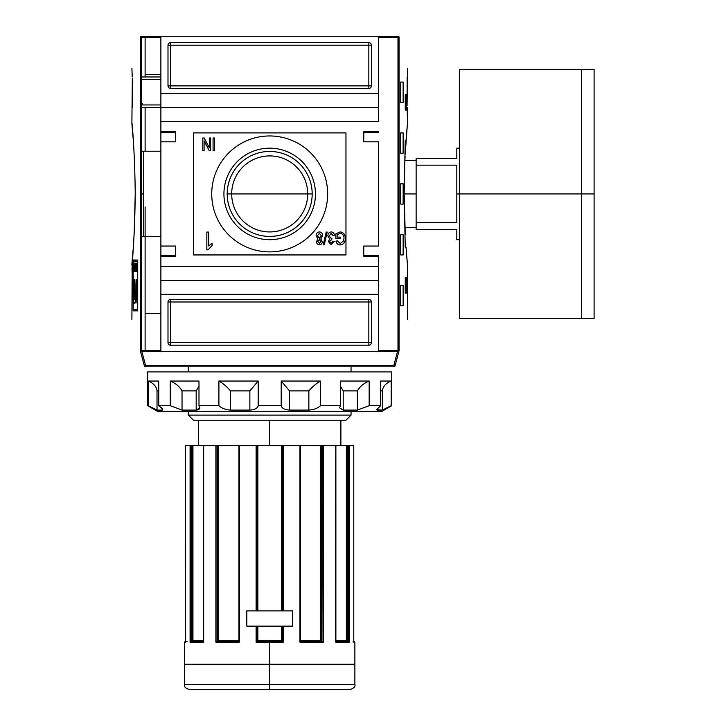 <?xml version="1.0" encoding="UTF-8"?>
<svg xmlns="http://www.w3.org/2000/svg" width="726" height="726" viewBox="0 0 726 726"><rect width="100%" height="100%" fill="white"/><g stroke="black" fill="none" stroke-linecap="round" stroke-linejoin="round"><path stroke-width="1.09" d="M307.706 193.933A38.006 38.006 0 0 1 269.691 231.939A38.006 38.006 0 0 1 231.685 193.933A38.006 38.006 0 0 1 269.691 155.918A38.006 38.006 0 0 1 307.706 193.933L312.18 193.933A42.489 42.489 0 0 1 269.691 236.422A42.489 42.489 0 0 1 227.202 193.933A42.489 42.489 0 0 1 269.691 151.444A42.489 42.489 0 0 1 312.18 193.933A42.489 42.489 0 0 1 269.691 236.422A42.489 42.489 0 0 1 227.202 193.933L231.685 193.933A38.006 38.006 0 0 0 269.691 231.939A38.006 38.006 0 0 0 307.706 193.933L231.685 193.933A38.006 38.006 0 0 1 269.691 155.918A38.006 38.006 0 0 1 307.706 193.933M223.926 193.933A45.765 45.765 0 0 0 269.691 239.689A45.765 45.765 0 0 0 315.456 193.933A45.765 45.765 0 0 0 269.691 148.168A45.765 45.765 0 0 0 223.926 193.933A45.765 45.765 0 0 1 269.691 148.168A45.765 45.765 0 0 1 315.456 193.933A45.765 45.765 0 0 1 269.691 239.689A45.765 45.765 0 0 1 223.926 193.933M211.729 193.933A57.971 57.971 0 0 1 269.691 135.962A57.971 57.971 0 0 1 327.662 193.933A57.971 57.971 0 0 1 269.691 251.895A57.971 57.971 0 0 1 211.729 193.933A57.971 57.971 0 0 1 269.691 135.962A57.971 57.971 0 0 1 327.662 193.933A57.971 57.971 0 0 1 269.691 251.895A57.971 57.971 0 0 1 211.729 193.933M213.072 150.709L213.072 137.994L214.379 137.994L214.379 150.709L213.072 150.709L214.379 150.709L214.379 137.994L213.072 137.994L213.072 150.709L213.072 137.994L214.379 137.994L214.379 150.709L213.072 150.709M316.128 235.769C316.155 233.509 317.235 232.22 319.386 231.903C321.545 232.229 322.634 233.536 322.643 235.805L320.774 239.035L322.317 241.567C322.253 243.5 321.273 244.571 319.404 244.78C317.516 244.562 316.527 243.482 316.454 241.531L317.97 239.035L316.128 235.769C316.155 233.509 317.235 232.22 319.386 231.903C317.235 232.22 316.155 233.509 316.128 235.769L317.97 239.035L316.454 241.531C316.527 243.482 317.516 244.562 319.404 244.78C321.273 244.571 322.253 243.5 322.317 241.567L320.774 239.035L322.643 235.805C322.634 233.536 321.545 232.229 319.386 231.903C321.545 232.229 322.634 233.536 322.643 235.805M327.862 235.886C327.907 233.59 329.023 232.256 331.21 231.903C333.189 232.211 334.241 233.4 334.377 235.487L333.071 235.651L331.174 233.373L329.159 235.905L331.065 238.273L331.909 238.092L331.782 239.562L329.649 241.495L331.201 243.31L332.907 241.359L334.214 241.522L331.238 244.78L328.352 241.549L329.731 239.026L327.862 235.886L329.731 239.026L328.352 241.549L331.238 244.78L334.214 241.522L332.907 241.359L331.201 243.31L329.649 241.495L331.782 239.562L331.909 238.092L331.065 238.273L329.159 235.905L331.174 233.373L333.071 235.651L334.377 235.487C334.241 233.4 333.189 232.211 331.21 231.903C329.023 232.256 327.907 233.59 327.862 235.886C327.907 233.59 329.023 232.256 331.21 231.903C333.189 232.211 334.241 233.4 334.377 235.487L333.071 235.651M337.145 234.707L337.145 237.121L340.086 237.121L340.086 238.582L335.848 238.582L335.848 233.881L340.077 231.903C343.625 232.456 345.358 234.607 345.295 238.364C345.413 242.157 343.707 244.344 340.176 244.943C337.808 244.807 336.419 243.564 335.993 241.195L337.2 240.778L340.204 243.473L343.598 240.959L343.997 238.427C344.151 235.533 342.881 233.854 340.185 233.373L337.145 234.707L340.185 233.373C342.881 233.854 344.151 235.533 343.997 238.427L343.598 240.959L340.204 243.473L337.2 240.778L335.993 241.195C336.419 243.564 337.808 244.807 340.176 244.943C343.707 244.344 345.413 242.157 345.295 238.364C345.358 234.607 343.625 232.456 340.077 231.903L335.848 233.881L335.848 238.582L340.086 238.582L340.086 237.121L337.145 237.121L337.145 234.707M323.261 244.78L326.192 232.066L327.208 232.066L324.277 244.78L323.261 244.78L324.277 244.78L327.208 232.066L326.192 232.066L323.261 244.78L326.192 232.066L327.208 232.066L324.277 244.78L323.261 244.78M212.101 243.31L212.101 245.415L208.026 249.862L206.846 249.862L206.846 232.066L208.68 232.066L208.68 245.933L212.101 243.31L212.101 245.415L208.026 249.862L212.101 245.415L212.101 243.31L208.68 245.933L208.68 232.066L206.846 232.066L206.846 249.862L208.026 249.862L206.846 249.862L206.846 232.066L208.68 232.066M209.324 147.85L209.324 137.994L210.631 137.994L210.631 150.709L209.242 150.709L204.115 140.853L204.115 150.709L202.808 150.709L202.808 137.994L204.197 137.994L209.324 147.85L204.197 137.994L202.808 137.994L202.808 150.709L204.115 150.709L204.115 140.853L209.242 150.709L210.631 150.709L210.631 137.994L209.324 137.994L209.324 147.85M175.628 255.452L160.882 255.452L175.628 255.452L160.882 255.452L160.882 246.05L160.882 256.214L160.882 255.452L175.628 255.452L160.882 255.452L175.628 255.452L175.628 246.05L175.628 256.214L175.628 246.05L160.882 246.05L160.882 280.372L378.509 280.372L378.509 255.452L363.762 255.452L363.762 256.214L363.762 246.05L363.762 256.214L378.509 256.214L378.509 351.556L397.53 351.556L393.782 365.541L395.017 365.868A1.27 1.27 0 0 1 393.782 366.811A1.27 1.27 0 0 0 395.017 365.868L398.846 351.556L395.017 365.868L393.782 365.541L397.53 351.556L398.846 351.556L160.882 351.556L160.882 266.388L378.509 266.388L160.882 266.388L160.882 256.214L175.628 256.214L160.882 256.214L160.882 121.469L378.509 121.469L378.509 107.484L160.882 107.484L160.882 36.3L378.509 36.3L141.307 36.3L160.882 36.3L160.882 93.509L378.509 93.509L378.509 121.469L160.882 121.469L160.882 93.509L378.509 93.509L378.509 36.3L398.084 36.3L378.509 36.3L378.509 107.484M175.628 246.05L160.882 246.05L160.882 141.806L175.628 141.806L175.628 131.642L175.628 141.806L160.882 141.806L160.882 107.484L141.398 107.484L160.882 107.484M160.882 141.806L160.882 131.642L175.628 131.642L160.882 131.642L160.882 141.806L160.882 132.404L175.628 132.404L160.882 132.404M363.762 131.642L378.509 131.642L363.762 131.642L363.762 141.806L378.509 141.806L378.509 246.05L378.509 141.806L363.762 141.806L363.762 131.642L363.762 132.404L378.509 132.404L378.509 131.642L378.509 132.404L363.762 132.404M363.762 246.05L378.509 246.05L363.762 246.05M160.882 313.423L145.118 313.423L145.118 206.955L145.118 350.54L145.118 313.423L160.882 313.423M378.509 351.556L378.509 294.357L160.882 294.357L160.882 351.556L140.535 351.556L141.851 351.556L145.599 365.541L144.374 365.868A1.27 1.27 0 0 0 145.599 366.811A1.27 1.27 0 0 1 144.374 365.868L140.535 351.556L144.374 365.868L145.599 365.541L141.851 351.556L378.509 351.556M371.394 45.203L371.394 85.877L371.394 45.203A2.541 2.541 0 0 0 368.844 42.652L170.537 42.652L368.844 42.652L368.844 85.877L170.537 85.877L170.537 45.203L371.394 45.203A2.541 2.541 0 0 0 368.844 42.652A2.541 2.541 0 0 1 371.394 45.203L368.844 45.203L368.844 42.652M170.537 42.652L170.537 45.203L170.537 42.652A2.541 2.541 0 0 0 167.996 45.203L167.996 85.877L167.996 45.203A2.541 2.541 0 0 1 170.537 42.652A2.541 2.541 0 0 0 167.996 45.203L170.537 45.203L167.996 45.203M167.996 85.877L170.537 85.877L167.996 85.877A2.541 2.541 0 0 0 170.537 88.418L368.844 88.418L170.537 88.418A2.541 2.541 0 0 1 167.996 85.877A2.541 2.541 0 0 0 170.537 88.418L170.537 85.877L170.537 88.418M368.844 88.418A2.541 2.541 0 0 0 371.394 85.877L368.844 85.877L368.844 88.418A2.541 2.541 0 0 0 371.394 85.877A2.541 2.541 0 0 1 368.844 88.418L368.844 85.877L371.394 85.877M167.996 342.663L167.996 301.98L167.996 342.663A2.541 2.541 0 0 0 170.537 345.204L368.844 345.204L170.537 345.204L170.537 342.663L368.844 342.663L368.844 301.98L170.537 301.98L170.537 342.663L167.996 342.663A2.541 2.541 0 0 0 170.537 345.204A2.541 2.541 0 0 1 167.996 342.663L170.537 342.663L170.537 345.204M368.844 345.204L368.844 342.663L368.844 345.204A2.541 2.541 0 0 0 371.394 342.663L371.394 301.98L371.394 342.663A2.541 2.541 0 0 1 368.844 345.204A2.541 2.541 0 0 0 371.394 342.663L368.844 342.663L371.394 342.663M371.394 301.98L368.844 301.98L371.394 301.98A2.541 2.541 0 0 0 368.844 299.439L170.537 299.439L368.844 299.439A2.541 2.541 0 0 1 371.394 301.98A2.541 2.541 0 0 0 368.844 299.439L368.844 301.98L368.844 299.439M170.537 299.439A2.541 2.541 0 0 0 167.996 301.98L170.537 301.98L170.537 299.439A2.541 2.541 0 0 0 167.996 301.98A2.541 2.541 0 0 1 170.537 299.439L170.537 301.98L167.996 301.98M160.882 74.433L145.118 74.433L145.118 37.316L145.118 74.433L160.882 74.433M143.594 151.217L160.882 151.217L143.594 151.217L143.594 236.64L160.882 236.64L143.594 236.64L143.594 151.217L141.398 151.217M160.882 76.974L141.398 76.974L160.882 76.974M319.386 243.31L321.01 241.567L319.367 239.725L317.752 241.486L319.386 243.31L317.752 241.486L319.367 239.725L321.01 241.567L319.386 243.31M319.413 238.255L321.337 235.841L319.376 233.373L317.425 235.787L319.413 238.255L317.425 235.787L319.376 233.373L321.337 235.841L319.413 238.255M363.762 255.452L378.509 255.452L378.509 256.214L363.762 256.214M407.15 76.974L407.068 104.943L407.495 68.335M398.991 350.994L398.084 351.556L398.991 350.994L398.991 36.863L397.984 37.316L398.755 36.554L399.064 37.053C410.29 78.726 410.29 78.726 399.064 37.053L399.064 350.803C410.29 309.131 410.29 309.131 399.064 350.803L398.755 351.311L397.984 350.54L378.509 350.54L397.984 350.54L398.755 351.311L399.064 350.803M407.422 270.199L407.222 280.372L407.422 270.199M406.27 94.779L406.27 110.034L405.244 110.034L405.244 94.779L406.27 94.779L406.27 110.034L405.244 110.034L406.27 110.034L405.244 110.034L405.244 94.779L406.27 94.779M407.486 265.099L406.034 247.321L405.244 247.321L404.164 193.933L405.244 140.535L406.034 140.535L407.422 123.474M407.404 123.71L405.19 154.384M405.108 156.026L404.899 160.482L416.134 160.482M406.052 247.493L407.186 261.796L406.052 247.493M406.27 277.831L406.27 293.086L405.244 293.086L405.244 277.831L406.27 277.831L406.27 293.086L405.244 293.086L406.27 293.086L405.244 293.086L405.244 277.831L406.27 277.831M403.139 82.065L403.139 102.402L400.679 102.402L400.679 82.065L403.139 82.065L403.139 102.402L400.679 102.402L400.679 82.065L403.139 82.065M403.139 132.912L403.139 153.25L400.679 153.25L400.679 132.912L403.139 132.912L403.139 153.25L400.679 153.25L400.679 132.912L403.139 132.912M403.139 285.454L403.139 305.791L400.679 305.791L400.679 285.454L403.139 285.454L403.139 305.791L400.679 305.791L400.679 285.454L403.139 285.454M403.139 234.607L403.139 254.944L400.679 254.944L400.679 234.607L403.139 234.607L403.139 254.944L400.679 254.944L400.679 234.607L403.139 234.607M403.139 183.76L403.139 204.097L400.679 204.097L400.679 183.76L403.139 183.76L403.139 204.097L400.679 204.097L400.679 183.76L403.139 183.76M407.15 107.484L407.495 122.739M407.068 105.016L407.068 105.651M405.244 140.535L406.034 140.535L405.244 140.535L404.164 193.933L405.244 234.525M398.084 36.3L394.272 36.3M135.227 193.933L134.138 234.525L135.227 193.933C134.664 134.972 129.419 99.326 133.348 140.535C129.419 99.326 134.664 134.972 135.227 193.933C134.673 252.802 129.419 288.549 133.348 247.321L133.348 247.321C129.419 288.549 134.673 252.802 135.227 193.933L135.227 193.851M137.577 309.739L133.185 309.739L133.185 261.178L137.577 261.178L137.577 309.739L137.577 261.178L133.185 261.178L133.185 309.739L137.577 309.739M134.283 263.121L133.838 271.406L134.283 263.121M135.508 266.887L135.1 271.406L135.617 271.406L135.617 263.121L135.617 271.406L135.1 271.406L135.508 266.887M137.196 266.986L136.715 266.986L136.588 263.121L136.588 271.406L136.715 267.958L137.196 267.958L137.323 271.406L137.323 263.121L137.323 271.406L137.196 267.958L136.715 267.958L136.588 271.406L136.588 263.121L136.715 266.986L137.196 266.986M135.236 302.942L134.355 302.942C133.711 305.927 133.257 294.565 133.738 289.574L133.811 279.519L134.02 291.516C133.62 292.151 133.802 301.462 134.21 299.166L134.891 299.166L134.891 279.519L135.236 290.373L136.488 290.373L136.915 279.519L136.915 302.942L136.488 293.395L135.236 293.395L135.236 302.942L134.355 302.942C133.711 305.927 133.257 294.565 133.738 289.574L133.811 279.519L133.838 298.023L134.083 299.121L134.891 299.166L134.891 279.519L135.236 290.373L136.488 290.373L136.915 279.519L136.915 302.942L136.488 293.395L135.236 293.395L135.236 302.942L134.355 302.942M136.497 263.121L136.279 265.589L135.735 263.121L136.043 271.406L136.497 263.121L136.17 271.406L135.735 263.121L135.934 265.589L136.497 263.121M134.873 269.573L134.419 263.121L134.419 271.406L134.51 264.936L134.963 271.406L134.963 263.121L134.963 271.406L134.51 264.936L134.419 271.406L134.419 263.121L134.873 269.573M133.457 265.952L133.412 264.872M140.318 350.803C129.092 309.131 129.092 309.131 140.318 350.803L140.635 351.311L141.398 350.54L141.398 37.316L160.882 37.316L141.398 37.316L140.635 36.554L141.398 37.316L141.398 350.54L140.635 351.311L141.307 351.556L140.39 350.994L140.318 37.053C129.092 78.726 129.092 78.726 140.318 37.053L140.318 350.803M133.121 260.035L137.722 260.035L137.722 310.882L133.121 310.882L133.121 260.035L137.722 260.035L137.722 310.882L133.121 310.882L133.121 260.035M132.105 267.658L132.105 272.74L132.005 267.658M131.896 319.522L132.196 261.796M134.138 291.444L134.138 287.696L134.138 291.444M131.896 122.739L132.314 78.68M132.323 79.452L132.314 78.816M132.241 76.974L131.896 68.335M145.118 74.433L145.118 76.974M141.307 36.3L140.635 36.554L141.307 36.3M135.671 293.086L134.891 293.086M135.735 290.373L135.735 293.395L135.735 290.373M135.671 260.035L135.671 261.178L135.671 260.035M135.671 290.373L135.671 293.395L135.671 290.373M135.671 309.739L135.671 310.882L135.671 309.739M136.189 290.373L136.107 293.395L136.189 290.373M136.361 293.485L136.488 287.442M136.57 291.516L134.891 291.516L136.76 291.398L134.891 291.398L136.76 291.398L136.47 287.342M134.21 289.574L133.738 289.574L134.21 289.574M136.152 268.974L135.971 266.56L136.152 268.974M133.475 270.435L133.648 267.74L133.475 270.435M393.782 366.811L145.599 366.811L145.599 365.541L393.782 365.541L145.599 365.541L145.599 366.811L393.782 366.811L393.782 365.541L393.782 366.811A1.27 1.27 0 0 0 395.017 365.868A1.27 1.27 0 0 1 393.782 366.811M269.691 689.7L269.691 684.618L354.869 684.618C355.604 686.542 353.916 688.239 349.778 689.7L189.604 689.7C185.475 688.239 183.778 686.542 184.522 684.618L269.691 684.618L184.522 684.618L269.691 684.618L269.691 664.272L184.522 664.272L269.691 664.272L269.691 642.156L256.096 642.156L256.096 626.139L246.813 626.139L256.096 626.139L256.096 642.156L256.968 641.394L256.096 642.156L283.294 642.156L281.534 640.631L282.396 641.394L282.405 626.139L282.405 641.394L281.543 640.641L281.534 626.139L281.534 640.631L283.294 642.156L269.691 642.156M246.813 610.884L246.813 626.139L292.578 626.139L292.578 610.884L246.813 610.884L246.813 626.139L246.813 610.884L256.096 610.884L246.813 610.884L246.813 626.139L292.578 626.139L292.578 610.884L292.578 626.139L283.294 626.139L292.578 626.139L292.578 610.884L246.813 610.884M281.643 610.884L281.643 445.628L281.534 610.884L281.534 445.628L239.426 445.628L239.426 642.156L239.063 445.628L204.959 445.628L256.986 445.628L256.986 610.884L256.986 445.628L321.972 445.628L321.309 445.628L321.309 641.103L320.838 640.631L321.908 641.394L321.309 641.103M203.679 642.156L203.679 445.628L217.02 445.628L203.507 445.628L203.679 642.156L203.788 641.394L203.679 642.156L190.085 642.156L190.085 445.628L191.174 445.628L185.611 445.628L190.085 445.628L190.085 642.156L191.065 641.394L203.507 641.394L191.065 641.394L190.085 642.156L203.552 641.902M348.934 641.639L349.306 445.628L348.208 445.628L353.78 445.628L349.306 445.628L349.306 642.156L348.707 641.494M347.146 445.628L347.418 641.394L346.429 640.631L346.429 445.628L347.146 445.628L322.362 445.628L348.208 445.628L347.908 640.631L335.884 640.631L346.12 640.631M321.064 640.886L300.446 640.631L320.838 640.631L320.838 445.628L300.346 445.628L299.956 642.156L323.506 642.156L323.506 445.628L323.506 642.156L322.435 641.394L323.506 642.156L299.956 642.156L299.956 445.628L283.294 445.628L283.294 610.884L283.294 445.628L282.405 445.628L282.405 610.884L282.405 445.628L281.643 445.628M283.167 642.038L283.294 626.139L283.294 642.156M256.986 626.139L256.986 641.394L257.857 640.631L256.986 641.394L256.986 626.139M256.214 642.038L256.968 641.394L282.414 641.394L256.968 641.394M322.362 445.628L321.972 641.394L322.362 445.628M218.553 445.628L238.936 445.628L218.081 445.628L218.553 445.628L218.553 640.631L217.482 641.394L218.553 640.631L238.936 640.631L218.326 640.886L218.553 445.628M218.081 445.628L217.02 445.628L217.419 641.394L217.419 445.628L218.081 445.628L218.081 641.103L217.482 641.394L218.081 641.103M192.953 640.631L203.507 640.631L192.817 640.886L192.953 445.628L203.507 445.628L192.245 445.628L192.953 445.628L192.953 640.631L191.963 641.394L192.245 445.628L191.174 445.628L191.174 641.394L191.174 445.628L192.245 445.628M185.611 642.156L185.602 445.628L185.611 642.156L186.246 641.394L185.611 642.156C184.168 642.156 184.168 642.156 185.611 642.156L184.522 642.156L185.284 641.394L187.126 641.394M216.357 641.675L238.936 641.394L216.956 641.394L215.876 642.156L216.357 641.675M345.966 420.209L193.425 420.209L345.966 420.209L351.048 415.118L345.966 420.209L351.048 415.118L351.048 411.56L351.048 415.118L188.333 415.118L188.333 411.56L188.333 415.118L193.425 420.209L188.333 415.118L351.048 415.118M188.333 371.903L188.333 366.811L188.333 371.903M351.048 366.811L351.048 371.903L351.048 366.811M239.035 641.394L239.426 642.156L215.876 642.156L215.876 445.628L215.876 642.156L239.426 642.156L238.945 641.494M300.446 641.394L322.435 641.394L300.446 641.394M335.884 641.394L348.317 641.394L335.884 641.394M353.78 641.394L354.869 642.156L353.135 641.394L353.771 642.156C355.223 642.156 355.223 642.156 353.771 642.156L353.771 445.628M300.401 641.394L299.956 642.156L300.346 641.394M335.711 642.156L349.306 642.156L335.711 642.156L335.594 641.394L335.711 445.628L335.739 641.421M456.817 193.933L456.817 222.691L416.134 222.691L416.134 158.332L416.134 165.165L456.817 165.165L456.817 222.691L416.134 222.691L416.134 229.525L416.134 165.165L456.817 165.165L456.817 193.933L459.358 193.933L459.358 69.351L594.104 69.351L594.104 193.933L581.39 193.933L581.39 318.505L581.39 193.933L459.358 193.933L459.358 316.309L459.358 239.689L456.817 239.689L456.817 229.525C456.817 242.947 456.817 242.947 456.817 229.525L416.134 229.525L456.817 229.525M594.104 313.423L594.104 193.933L594.104 318.505L459.358 318.505L459.358 71.547L459.358 148.168L456.817 148.168L456.817 158.332L416.134 158.332L456.817 158.332C456.817 144.91 456.817 144.91 456.817 158.332M381.558 411.56L157.823 411.56L147.659 405.689L148.204 405.689L147.659 405.689L147.659 371.903L391.731 371.903L147.659 371.903L147.659 405.689L157.823 411.56L381.558 411.56L391.731 405.689L391.731 371.903L391.731 405.689L381.558 411.56M377.193 410.09L377.193 408.611L377.193 410.09L382.366 410.09L385.606 408.738L382.366 410.09L382.366 390.897C382.901 386.468 385.842 383.192 391.187 381.05L380.66 381.05L391.187 381.05L391.187 405.689L382.366 410.09L382.366 390.897C382.901 386.468 385.842 383.192 391.187 381.05L391.187 405.689L382.366 410.09L376.576 409.709L380.66 405.689L380.66 381.05L380.66 405.689L369.162 405.689L380.66 405.689L376.576 409.709L377.193 410.09L376.576 409.709M369.162 405.689L357.355 410.09L343.207 410.09L339.568 407.849L340.394 405.689L340.394 381.05L340.394 405.689L320.484 405.689L340.394 405.689L339.568 407.849L343.207 410.09L357.355 410.09L357.355 390.897C359.905 386.468 363.835 383.192 369.162 381.05L340.394 381.05L369.162 381.05L369.162 405.689L357.355 410.09L357.355 390.897L343.207 390.897L340.394 386.178L343.207 390.897L343.207 410.09L343.207 390.897L357.355 390.897C359.905 386.468 363.835 383.192 369.162 381.05L369.162 405.689M320.484 405.689C317.716 408.284 313.832 409.754 308.859 410.09L289.529 410.09C284.583 409.763 281.806 408.293 281.189 405.689L258.193 405.689L281.189 405.689L281.189 381.05L281.189 405.689C281.806 408.293 284.583 409.763 289.529 410.09L308.859 410.09L308.859 390.897C312.734 386.468 316.609 383.192 320.484 381.05L281.189 381.05L320.484 381.05L320.484 405.689C317.716 408.284 313.832 409.754 308.859 410.09L308.859 390.897L289.529 390.897L281.189 381.05L289.529 390.897L289.529 410.09L289.529 390.897L308.859 390.897C312.734 386.468 316.609 383.192 320.484 381.05L320.484 405.689M258.193 405.689C257.594 408.284 254.817 409.754 249.862 410.09L230.532 410.09C225.568 409.763 221.693 408.293 218.907 405.689L198.988 405.689L218.907 405.689L218.907 381.05L218.907 405.689C221.693 408.293 225.568 409.763 230.532 410.09L249.862 410.09L249.862 390.897L258.193 381.05L218.907 381.05L258.193 381.05L258.193 405.689C257.594 408.284 254.817 409.754 249.862 410.09L249.862 390.897L230.532 390.897C226.657 386.468 222.782 383.192 218.907 381.05C222.782 383.192 226.657 386.468 230.532 390.897L230.532 410.09L230.532 390.897L249.862 390.897L258.193 381.05L258.193 405.689M198.988 405.689L199.813 407.849L196.183 410.09L182.026 410.09L170.229 405.689L158.731 405.689L170.229 405.689L170.229 381.05L170.229 405.689L182.026 410.09L196.183 410.09L196.183 390.897L198.988 386.141L196.183 390.897L182.026 390.897C179.485 386.468 175.547 383.192 170.229 381.05L198.988 381.05L170.229 381.05C175.547 383.192 179.485 386.468 182.026 390.897L182.026 410.09L182.026 390.897L196.183 390.897L196.183 410.09C199.786 409.754 200.721 408.284 198.988 405.689L198.988 381.05L198.988 405.689M162.479 408.974L158.731 405.689L158.731 381.05L148.204 381.05L158.731 381.05L158.731 405.689C162.334 408.284 163.486 409.754 162.197 410.09L157.016 410.09L148.204 405.689L148.204 381.05L148.204 405.689L157.016 410.09L153.776 408.738L157.016 410.09L162.197 410.09L162.197 408.611L162.197 410.09L162.805 409.7M157.016 390.897C156.489 386.468 153.549 383.192 148.204 381.05C153.549 383.192 156.489 386.468 157.016 390.897L157.016 410.09L157.016 390.897L158.731 390.897L157.016 390.897M345.966 132.912L345.966 254.944L193.425 254.944L193.425 132.912L345.966 132.912M175.628 141.806L175.628 132.404M160.882 104.943L141.398 104.943L160.882 104.943M141.398 79.524L160.882 79.524L141.398 79.524M160.882 280.372L160.882 294.357L378.509 294.357L378.509 280.372M227.202 193.933A42.489 42.489 0 0 1 269.691 151.444A42.489 42.489 0 0 1 312.18 193.933M340.086 237.121L340.086 238.582L335.848 238.582L335.848 233.881L340.077 231.903C343.625 232.456 345.358 234.607 345.295 238.364C345.413 242.157 343.707 244.344 340.176 244.943C337.808 244.807 336.419 243.564 335.993 241.195L337.2 240.778M331.909 238.092L331.782 239.562M332.907 241.359L334.214 241.522L331.238 244.78L328.352 241.549M322.317 241.567C322.253 243.5 321.273 244.571 319.404 244.78C317.516 244.562 316.527 243.482 316.454 241.531M209.324 137.994L210.631 137.994L210.631 150.709L209.242 150.709M204.115 150.709L202.808 150.709L202.808 137.994L204.197 137.994M406.034 247.321L405.244 247.321M407.068 104.943L407.077 105.787M378.509 37.316L397.984 37.316L397.984 350.54L397.984 37.316L378.509 37.316M141.398 193.933L143.594 193.933M145.118 236.64L145.118 313.423M135.617 271.406L135.1 271.406L135.617 271.406M160.882 255.452L160.882 246.05M132.323 79.524L132.241 107.484M145.118 151.217L145.118 107.484M160.882 350.54L141.398 350.54L160.882 350.54M136.688 279.519L136.688 287.696M136.688 291.444L136.688 293.086M346.565 640.886L347.037 641.294L346.429 640.631L346.429 445.628M320.838 640.631L320.838 445.628L321.309 445.628M191.864 641.394L191.864 445.628L191.864 641.394M257.748 610.884L257.748 445.628L256.096 445.628L256.096 610.884L256.096 445.628L269.691 445.628L269.691 420.209M281.643 626.139L281.643 640.74M257.748 626.139L257.748 640.74L256.986 641.394L257.848 640.641L281.534 640.631L257.748 640.74M269.691 664.272L354.869 664.272L269.691 664.272M257.857 445.628L257.857 610.884L257.748 445.628M257.857 626.139L257.857 640.631L257.857 626.139M269.691 684.618L354.869 684.618L269.691 684.618M281.534 445.628L269.691 445.628M188.333 415.118L193.425 420.209M217.02 641.394L217.02 445.628L217.02 641.394M348.208 445.628L348.208 641.394L348.208 445.628M192.817 640.886L192.245 641.339M216.402 641.639L216.956 641.394M321.355 641.149L321.908 641.394M416.134 193.933L404.164 193.933M581.39 193.933L581.39 69.351L581.39 193.933M594.104 74.433L594.104 193.933M382.366 390.897L380.66 390.897L382.366 390.897M170.537 85.877L170.537 45.203L368.844 45.203L368.844 85.877L170.537 85.877M368.844 301.98L368.844 342.663L170.537 342.663L170.537 301.98L368.844 301.98M239.426 445.628L239.426 642.156M299.956 642.156L299.956 445.628M141.298 104.943L142.577 103.673M407.495 319.522L407.495 265.099M143.594 236.64L141.398 236.64M184.522 684.618L184.522 642.156M354.869 684.618L354.869 642.156M346.375 445.628L346.375 640.631M198.507 445.628L198.507 420.209M340.884 445.628L340.884 420.209M185.602 641.394L185.602 642.038M203.507 641.675L203.507 445.628M238.936 641.448L238.936 445.628M300.446 445.628L300.446 641.448M335.884 445.628L335.884 641.675M416.134 227.383L404.899 227.383"/></g></svg>
